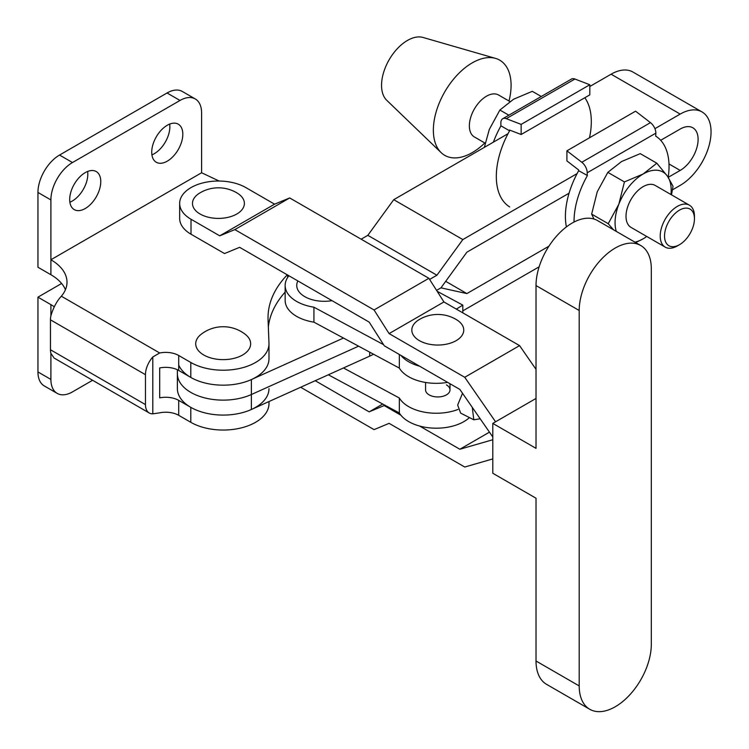 <?xml version="1.0" encoding="UTF-8"?>
<svg xmlns="http://www.w3.org/2000/svg" width="749" height="749" viewBox="0 0 749 749"><rect width="100%" height="100%" fill="white"/><g stroke="black" fill="none" stroke-linecap="round" stroke-linejoin="round"><path stroke-width="1.12" d="M446.423 384.911A12.209 7.05 180 0 1 449.999 389.892A12.209 7.05 180 0 1 442.462 396.408A12.209 7.05 180 0 1 429.149 394.882A12.209 7.05 180 0 1 425.572 389.892L425.572 382.467M297.559 301.941A39.079 22.564 0 0 0 313.925 307.202L313.925 322.164A39.079 22.564 180 0 1 297.559 316.893A39.079 22.564 180 0 1 285.144 300.396L285.144 285.435A39.079 22.564 0 0 0 297.559 301.941M288.908 275.772A39.079 22.564 0 0 0 285.144 285.435M472.282 407.353L473.799 419.805L460.644 413.111L457.658 405.059L462.526 393.281M473.799 419.805L480.193 418.775M343.463 367.965L399.329 398L399.329 412.961A39.079 22.564 0 0 0 431.855 428.053A39.079 22.564 0 0 0 469.445 417.586M399.329 398A39.079 22.564 0 0 0 457.957 409.46M447.621 382.364A39.079 22.564 180 0 1 399.329 368.087L313.925 322.164M400.912 355.391A39.079 22.564 0 0 0 419.693 366.233M399.329 354.474L399.329 368.087M313.925 307.202L383.554 344.652M328.334 374.781L399.329 412.961M297.868 280.941A27.479 15.869 0 0 0 304.796 296.66A27.479 15.869 0 0 0 332.013 300.658M456.338 309.112L462.798 305.115L437.154 291.295M462.798 312.848L462.798 305.115M87.633 171.455A21.983 12.696 -60 0 1 72.269 201.05A21.983 12.696 -60 0 1 69.863 202.221M85.227 172.635A21.983 12.696 -60 0 1 96.218 171.54A21.983 12.696 -60 0 1 99.589 189.16A21.983 12.696 -60 0 1 85.227 208.531A21.983 12.696 -60 0 1 74.235 209.617A21.983 12.696 -60 0 1 70.865 192.006A21.983 12.696 -60 0 1 85.227 172.635M169.667 124.091A21.983 12.696 -60 0 1 154.313 153.685A21.983 12.696 -60 0 1 151.907 154.856M167.27 125.261A21.983 12.696 -60 0 1 178.262 124.175A21.983 12.696 -60 0 1 181.632 141.795A21.983 12.696 -60 0 1 167.27 161.166A21.983 12.696 -60 0 1 156.279 162.252A21.983 12.696 -60 0 1 152.908 144.641A21.983 12.696 -60 0 1 167.27 125.261M242.62 354.989A27.479 15.869 0 0 0 245.316 334.372A35.858 35.858 0 0 0 201.05 334.372A27.479 15.869 0 0 0 205.273 355.803A27.479 15.869 0 0 0 242.62 354.989M287.288 274.836A152.665 88.139 180 0 0 268.03 317.698A152.665 88.139 180 0 0 268.067 319.664L268.975 343.182A45.801 26.44 0 0 1 268.985 343.772A45.801 26.44 0 0 1 240.71 368.199A45.801 26.44 0 0 1 190.798 362.469L178.711 355.494A18.322 10.58 180 0 0 159.696 352.985L152.805 356.964A18.322 10.58 120 0 0 145.465 374.687L145.465 404.6A18.322 10.58 120 0 0 149.257 412.989A18.322 10.58 120 0 0 152.805 413.841L159.696 412.821A18.322 10.58 180 0 1 178.711 415.321L190.798 422.305A45.801 26.44 0 0 0 240.71 428.035A45.801 26.44 0 0 0 268.985 403.608L268.985 401.548M145.465 374.687L50.464 319.842L50.464 349.755A18.322 10.58 -60 0 0 50.895 353.341L50.895 379.425L37.946 371.944L37.946 297.156L61.624 283.478M268.985 388.647A45.801 26.44 180 0 1 240.71 413.074A45.801 26.44 180 0 1 190.798 407.344L178.711 400.369A18.322 10.58 0 0 0 159.696 397.859L159.696 367.946A18.322 10.58 180 0 1 178.711 370.446L190.798 377.43A45.801 26.44 -0 0 0 240.71 383.16A45.801 26.44 -0 0 0 268.985 358.734L268.985 343.772M92.595 380.277L72.484 391.886A30.531 17.63 -60 0 1 57.224 393.403L44.266 385.922A30.531 17.63 -60 0 1 37.946 371.944M54.237 306.744A54.958 31.73 0 0 0 50.895 304.637L37.946 297.156M219.129 181.033L201.593 172.757L50.895 259.763A54.958 31.73 180 0 1 66.998 282.195A54.958 31.73 180 0 1 61.343 296.211C56.784 301.154 53.301 307.67 50.895 315.76A18.322 10.58 -60 0 0 50.464 319.842M268.348 326.957A152.665 88.139 180 0 1 285.144 292.101M50.895 199.927L37.946 192.446L37.946 267.243L50.895 274.724L50.895 199.927A30.531 17.63 -60 0 1 72.484 162.533L180.003 100.46A30.531 17.63 -60 0 1 195.274 98.952A30.531 17.63 -60 0 1 201.593 112.921L201.593 172.757M37.946 192.446A30.531 17.63 -60 0 1 59.536 155.052L167.055 92.979A30.531 17.63 -60 0 1 182.316 91.472L195.274 98.952M50.895 274.724A54.958 31.73 180 0 1 65.444 289.676M149.257 412.989L54.115 358.059L50.895 353.341M57.224 393.403A30.531 17.63 -60 0 1 50.895 379.425M677.33 245.934A24.211 13.978 -60 0 1 665.224 247.133A24.211 13.978 -60 0 1 661.517 227.733A24.211 13.978 -60 0 1 677.33 206.396A24.211 13.978 -60 0 1 689.436 205.198A24.211 13.978 -60 0 1 694.454 216.283L694.454 218.774A21.159 12.218 120 0 0 679.493 210.141A21.159 12.218 120 0 0 664.532 236.057A21.159 12.218 120 0 0 679.493 244.689L677.33 245.934L679.493 244.689A21.159 12.218 120 0 0 694.454 218.774M689.436 205.198L655.235 185.452A24.211 13.978 120 0 0 643.129 186.651A24.211 13.978 120 0 0 627.316 207.988A24.211 13.978 120 0 0 631.023 227.396L665.224 247.133M613.506 229.784L608.216 223.689L618.824 204.252L624.423 181.923L643.129 174.011L656.826 163.207L640.255 153.639L621.539 161.55L607.842 172.354L597.234 191.791L591.644 214.12L593.966 219.026M485.221 143.218L474.37 136.945A24.211 13.978 -60 0 1 470.662 117.546A24.211 13.978 -60 0 1 486.476 96.209A24.211 13.978 -60 0 1 498.581 95.011L509.891 101.536M484.79 142.965A54.958 31.73 -60 0 1 472.226 152.627A54.958 31.73 -60 0 1 441.133 152.627A54.958 31.73 -60 0 1 437.463 107.753A54.958 31.73 -60 0 1 472.226 62.879A54.958 31.73 -60 0 1 495.548 58.394A54.958 31.73 -60 0 1 509.002 101.021M441.133 152.627L386.727 100.272A36.635 21.15 -60 0 1 384.284 70.359A36.635 21.15 -60 0 1 407.456 40.446A36.635 21.15 -60 0 1 422.998 37.45L495.548 58.394M541.265 96.49L532.305 91.322L513.589 99.224L499.892 110.028L489.284 129.465L484.5 146.86M508.852 115.196L499.892 110.028M500.856 122.92L500.856 125.776L509.489 130.766L509.489 130.017L521.145 134.502L589.809 94.861L589.809 84.749L574.923 79.029L506.268 118.66A9.157 5.29 -120 0 0 502.748 118.726A9.157 5.29 -120 0 0 500.856 122.92M493.394 142.151A67.176 38.779 -60 0 1 500.959 125.832M608.216 223.689L591.644 214.12M624.423 181.923L607.842 172.354M635.658 242.573L643.129 238.828A39.697 22.919 -60 0 1 634.927 242.152M656.826 163.207L667.443 176.184L673.033 186.267L671.497 194.843M616.296 231.394A39.697 22.919 -60 0 1 618.824 204.252A39.697 22.919 -60 0 1 643.129 174.011A39.697 22.919 -60 0 1 667.443 176.184A39.697 22.919 -60 0 1 670.964 194.534M646.752 236.469A39.697 22.919 -60 0 1 643.129 238.828M668.202 177.288A67.176 38.779 120 0 0 655.675 136.112L655.871 133.135L587.216 172.776A9.157 5.29 -120 0 0 581.804 162.271L566.918 150.821L635.573 111.18L650.46 122.639A9.157 5.29 60 0 1 655.871 133.135M566.918 150.821L566.918 160.923L578.574 169.901L578.574 170.65L587.413 175.519A67.176 38.779 120 0 0 574.052 222.032M578.677 170.706A67.176 38.779 120 0 0 566.394 226.919M587.216 175.631L587.216 172.776M584.829 97.735A67.176 38.779 -60 0 1 589.491 137.788M509.685 206.93A67.176 38.779 -60 0 1 509.685 130.644L509.489 130.766M521.145 134.502L521.145 124.39L506.268 118.66M521.145 124.39L589.809 84.749M502.748 118.726L571.412 79.085A9.157 5.29 60 0 1 574.923 79.029M672.471 189.834L680.186 185.377A43.657 25.204 120 0 0 711.054 131.908A43.657 25.204 120 0 0 702.01 111.919A43.657 25.204 120 0 0 680.186 114.082L611.1 74.198A43.657 25.204 -60 0 1 632.924 72.035L702.01 111.919M668.22 177.326L680.186 170.426A25.344 14.634 120 0 0 698.105 139.389A25.344 14.634 120 0 0 692.853 127.789A25.344 14.634 120 0 0 680.186 129.043L660.684 140.297M177.382 369.753L177.382 373.685A45.801 26.44 -0 0 0 203.101 397.457A45.801 26.44 -0 0 0 251.374 394.526A45.801 26.44 180 0 1 203.101 397.457A45.801 26.44 180 0 1 177.382 373.685L177.382 388.647A45.801 26.44 -0 0 0 203.101 412.409A45.801 26.44 -0 0 0 251.374 409.488L369.688 356.14A45.801 26.44 -0 0 0 373.517 354.202M251.374 409.488L251.374 394.526L358.593 346.178L251.374 394.526L251.374 379.574A45.801 26.44 180 0 1 178.711 365.044M569.062 193.195L466.88 252.188L440.964 287.841L466.88 293.58L445.692 281.343M466.88 293.58L548.914 246.206M343.463 338.052L251.374 379.574M436.573 290.378L440.964 287.841L436.573 290.378M462.798 310.863L539.149 266.813M429.608 279.443L436.92 275.22L462.835 239.568L577.114 173.59M654.916 128.669L680.186 114.082M361.14 239.193L367.834 235.326L393.74 199.683L508.019 133.706M611.1 74.198L589.809 86.491M436.92 275.22L367.834 235.326M462.835 239.568L393.74 199.683M236.787 214.017A25.953 14.98 0 0 0 237.339 193.158A36.139 36.139 0 0 0 199.524 193.158A25.953 14.98 0 0 0 200.367 214.177A25.953 14.98 0 0 0 236.787 214.017M589.763 709.275L546.583 684.352A50.988 29.436 -60 0 1 536.022 661.011L579.202 685.934A50.988 29.436 120 0 0 589.763 709.275A50.988 29.436 120 0 0 615.257 706.756A50.988 29.436 120 0 0 651.312 644.299L651.312 268.863A50.988 29.436 120 0 0 640.751 245.513A50.988 29.436 120 0 0 601.456 259.173A50.988 29.436 120 0 0 579.202 310.489L579.202 685.934M456.141 340.655A25.953 14.98 0 0 0 456.693 319.795A36.139 36.139 0 0 0 418.878 319.795A25.953 14.98 0 0 0 419.721 340.823A25.953 14.98 0 0 0 456.141 340.655M419.44 319.467A25.953 14.98 0 0 0 418.878 319.795M492.795 458.922L464.736 467.03L389.096 423.354L374.051 429.626L300.667 387.261M315.207 380.698L369.173 411.856L382.73 404.039M384.958 405.237L369.173 411.856M492.795 439.738L459.849 449.25L489.462 432.154M179.657 203.419A38.779 22.386 0 0 0 191.014 219.251L219.747 235.832L274.583 204.177L245.85 187.587A38.779 22.386 0 0 0 203.597 182.737A38.779 22.386 0 0 0 179.657 203.419L179.657 218.38A38.779 22.386 0 0 0 191.014 234.212L224.522 253.555L239.633 247.32L369.173 322.107L384.284 345.795L459.849 389.424L492.795 436.976M274.583 204.177L289.694 197.942L428.887 278.3L374.051 309.964L234.858 229.606L289.694 197.942M219.747 235.832L234.858 229.606M374.051 309.964L389.096 333.605L443.932 301.95L428.887 278.3M443.932 301.95L519.572 345.617L464.736 377.281L389.096 333.605M536.022 369.36L519.572 345.617M495.576 421.799L464.736 377.281M200.086 192.821A25.953 14.98 0 0 0 199.524 193.158M384.284 405.621L400.912 415.227M419.693 426.069L459.849 449.25M536.022 398.449L492.795 423.4L536.022 448.351L536.022 285.566A50.988 29.436 -60 0 1 558.277 234.25A50.988 29.436 -60 0 1 597.571 220.59L640.751 245.513M492.795 423.4L492.795 473.256L536.022 498.216L536.022 661.011M145.465 404.6L50.464 349.755M190.798 362.469L190.798 377.43M50.895 304.637L50.895 315.76M190.798 407.344L190.798 422.305M178.711 400.369L178.711 415.321M159.696 352.985L61.343 296.211M287.644 275.042L287.644 277.495M152.805 356.964L152.805 413.841M178.711 355.494L178.711 370.446M180.003 100.46L167.055 92.979M72.484 162.533L59.536 155.052M581.804 162.271L650.46 122.639M680.186 170.426L668.988 163.956M369.688 356.14L369.688 352.152M191.014 234.212L191.014 219.251M536.022 285.566L579.202 310.489M449.999 383.731L449.999 389.892"/></g></svg>
